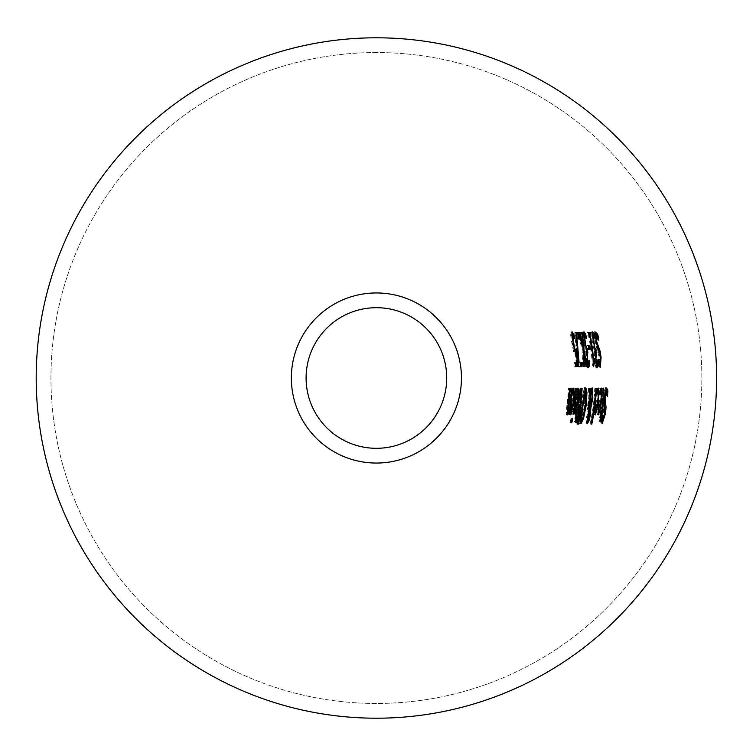 <?xml version="1.0" encoding="UTF-8"?>
<svg xmlns="http://www.w3.org/2000/svg" width="756" height="756" viewBox="0 0 756 756"><rect width="100%" height="100%" fill="white"/><g stroke="black" fill="none" stroke-linecap="round" stroke-linejoin="round"><path stroke-width="0.57" stroke-dasharray="3.78 2.83" d="M577.291 362.606L576.138 362.606A200.331 200.331 0 0 0 575.231 353.534L573.606 351.606L571.886 343.394L570.638 335.201L570.95 331.865L571.753 332.479M574.352 362.606L575.496 362.606L574.352 362.606A198.554 198.554 0 0 1 574.626 366.603L575.77 366.603L574.626 366.603M572.982 335.806A201.058 201.058 0 0 1 573.568 338.622L571.829 335.806L572.481 343.422L573.52 348.327L574.456 349.896L575.184 349.074A200.879 200.879 0 0 1 575.307 349.896M575.788 353.534A200.879 200.879 0 0 1 576.696 362.606M576.346 349.074L575.184 349.074M578.104 366.603L576.96 366.603M576.025 353.732L574.872 353.732M572.15 337.875L571.64 337.875M573.851 336.798L572.679 336.798M572.122 331.865L570.95 331.865M601.37 400.916L600.226 400.916L599.914 391.769L598.61 394.859A222.84 222.84 0 0 0 598.913 390.172L600.113 388.017L600.67 388.631M598.005 400.916L599.149 400.916L598.005 400.916A222.784 222.784 0 0 1 597.75 403.26L596.938 412.001L597.41 414.846L598.128 414.005M600.387 404.205L599.035 411.311M601.133 391.778L600.774 400.916M599.319 404.205L598.166 404.205L598.005 411.311L599.867 404.205L601.011 404.205M598.79 404.205L598.166 404.205M600.094 409.298L598.941 409.298M598.261 409.327L597.684 409.327M599.895 392.893L599.187 392.893M600.056 390.172L598.913 390.172M601.256 388.017L600.113 388.017M598.09 412.001L596.938 412.001M598.572 414.846L597.41 414.846M606.633 387.989L605.49 387.989L606.095 388.442M606.671 392.024A230.703 230.703 0 0 1 606.369 396.314L605.329 391.901L603.959 397.58L604.129 403.222M604.885 408.287L603.08 419.296M602.305 423.228L601.133 423.228L600.283 421.016A227.972 227.972 0 0 0 601.247 415.611L601.852 419.306L603.657 413.957L603.307 398.299L604.224 391.079L605.49 387.989M601.748 422.708L601.133 423.228M601.445 421.016L600.283 421.016M598.279 400.916L597.127 400.916L596.834 391.769L595.52 394.859A219.769 219.769 0 0 0 595.832 390.172L597.032 388.017L597.59 388.631M594.906 400.916L596.059 400.916L594.906 400.916A219.712 219.712 0 0 1 594.651 403.26L593.819 412.001L594.292 414.846L595.01 414.005M597.287 404.205L595.926 411.311M598.053 391.778L597.675 400.916M596.219 404.205L595.067 404.205L594.896 411.311L596.767 404.205L597.92 404.205M595.69 404.205L595.067 404.205M596.985 409.298L595.832 409.298M595.152 409.327L594.575 409.327M596.805 392.893L596.106 392.893M596.664 394.859L595.548 394.859L596.664 394.859M596.975 390.172L595.832 390.172M598.176 388.017L597.032 388.017M594.981 412.001L593.819 412.001M595.454 414.846L594.292 414.846M603.628 388.102L602.485 388.102L602.976 389.217M603.118 391.854L602.891 396.427A227.244 227.244 0 0 1 601.294 410.565L602.815 410.565M601.908 414.127L600.755 414.127A227.244 227.244 0 0 1 599.451 421.461L598.903 421.461A226.706 226.706 0 0 0 600.207 414.127L599.206 414.127A225.713 225.713 0 0 0 599.754 410.565M598.903 421.461L599.451 421.461M601.36 414.127L600.207 414.127M600.358 414.127L599.206 414.127M603.005 388.82L601.852 388.82L602.485 388.102M602.834 391.854L601.672 392.676L602.787 392.676L601.634 392.676A225.713 225.713 0 0 0 601.852 388.82M603.647 393.451L602.504 393.451L602.154 391.854M600.755 410.565A226.706 226.706 0 0 0 602.182 398.412L602.504 393.451M590.096 424.135A218.616 218.616 0 0 0 594.755 388.593L595.293 388.593A219.155 219.155 0 0 1 590.644 424.135L591.258 424.135L590.644 424.135M594.755 388.593L595.293 388.593M589.132 388.593L588.404 388.593L589.132 388.593L589.415 393.479L591.041 387.885L591.579 388.716M592.184 387.885L591.041 387.885M591.901 391.617L591.674 397.94L590.238 406.237M590.049 407.871L589.756 408.552M590.086 406.747L589.727 407.871M589.756 409.44L587.781 420.884M587.592 423.332L586.42 423.332L586.722 416.272L588.924 407.815L588.905 399.546L587.629 409.383L587.062 409.383A212.984 212.984 0 0 0 587.374 407.182L588.839 397.004L588.404 388.593M587.204 422.349L586.42 423.332M589.982 397.004L588.839 397.004M587.629 409.383L587.062 409.383M589.604 399.546L588.905 399.546M590.077 407.815L588.924 407.815M590.096 406.237L590.975 399.045L590.682 391.599L589.888 393.479M589.926 395.492L589.68 406.237M589.85 393.668L589.51 395.492M588.707 412.2L588.102 412.2L587.043 420.468L588.924 412.578L588.962 409.44L588.102 412.2M589.444 409.44L588.962 409.44M590.077 412.578L588.924 412.578M580.693 422.727L579.975 423.332L579.54 418.729L581.222 405.603L583.074 392.515L584.719 387.885L585.267 388.48M585.796 391.863L585.012 405.603L582.139 419.363M580.523 415.894L580.797 419.419L582.441 415.894L584.426 405.603L584.501 391.797L581.818 405.603L580.523 415.894L581.014 415.894M581.137 423.332L579.975 423.332M580.712 418.729L579.54 418.729M585.862 387.885L584.719 387.885M579.483 391.353L578.34 391.353L579.729 388.593L580.873 388.593L579.729 388.593M578.132 407.512L576.97 407.512L578.34 391.353M582.092 388.593L580.948 388.593M580.712 392.459A204.819 204.819 0 0 1 579.427 405.027M578.888 408.807A204.819 204.819 0 0 1 577.121 418.758M575.146 422.613L576.318 422.613L575.146 422.613L574.314 421.234L576.951 407.673A202.731 202.731 0 0 0 576.97 407.512M578.104 407.673L576.951 407.673M575.477 421.234L574.314 421.234M577.971 404.148L578.86 405.027A204.252 204.252 0 0 0 580.145 392.459L578.614 393.885L577.575 404.148M580.013 405.027L578.86 405.027M581.288 392.459L580.145 392.459M575.788 417.879L576.544 418.758A204.252 204.252 0 0 0 578.321 408.807L576.837 409.932L575.392 417.879M577.716 418.758L576.544 418.758M579.474 408.807L578.321 408.807M577.357 424.135L576.705 424.135L579.427 410.895L577.357 424.135L577.877 424.135L576.705 424.135M572.396 414.127L571.848 414.127A198.762 198.762 0 0 0 574.881 388.593L575.42 388.593A199.3 199.3 0 0 1 572.396 414.127L571.848 414.127M575.42 388.593L574.881 388.593M575.203 410.319A201.417 201.417 0 0 1 574.551 414.127L574.002 414.127A200.879 200.879 0 0 0 574.664 410.319L572.859 413.986A199.726 199.726 0 0 0 573.624 409.525L575.221 406.709A200.879 200.879 0 0 0 576.998 388.593L577.537 388.593A201.417 201.417 0 0 1 575.335 409.497M577.537 388.593L576.998 388.593M574.002 414.127L574.551 414.127M576.374 406.709L575.221 406.709M574.749 409.714L573.908 409.714M574.21 414.127L573.048 414.127M574.021 413.986L572.859 413.986M573.87 388.017L572.727 388.017L573.284 388.631M573.728 391.778L573.265 400.916M570.799 414.846L569.637 414.846L569.221 412.001L570.194 403.26A195.435 195.435 0 0 0 570.487 400.916L571.64 400.916L570.487 400.916M572.821 404.205L571.338 411.311M570.374 414.005L569.637 414.846M570.374 412.001L569.221 412.001M573.861 400.916L572.717 400.916L572.509 391.769L571.167 394.859A195.492 195.492 0 0 0 571.517 390.172L572.727 388.017M572.661 390.172L571.517 390.172M572.472 392.893L571.772 392.893M570.6 409.327L570.024 409.327L570.308 411.311L571.29 409.298L572.301 404.205L573.454 404.205M572.443 409.298L571.29 409.298M571.224 404.205L570.6 404.205L570.024 409.327M571.753 404.205L570.6 404.205M569.996 422.84A198.724 198.724 0 0 0 570.978 418.37L571.602 418.37A199.329 199.329 0 0 1 570.619 422.84L569.996 422.84L570.619 422.84M570.978 418.37L571.602 418.37M567.406 414.846L566.244 414.846L566.858 405.169A192.383 192.383 0 0 0 568.493 388.593L569.032 388.593A192.922 192.922 0 0 1 567.68 403.156L567.132 410.763L568.474 407.673A194.358 194.358 0 0 0 570.468 388.593L571.007 388.593A194.897 194.897 0 0 1 568.559 410.508M569.032 388.593L568.493 388.593M567.076 413.589L566.244 414.846M568.427 411.283A194.897 194.897 0 0 1 567.917 414.127L567.369 414.127A194.358 194.358 0 0 0 567.888 411.283M567.917 414.127L567.369 414.127M569.637 407.673L568.474 407.673M570.468 388.593L571.007 388.593M599.65 366.698L599.177 367.208L597.798 365.006A221.773 221.773 0 0 0 597.41 359.601L598.922 363.296L599.385 357.947L595.114 342.288L594.207 335.069L594.707 331.978L595.444 332.432M599.206 352.277L600.122 363.286M596.938 336.014A224.504 224.504 0 0 1 597.712 340.304L595.539 335.891L595.596 341.57L597.183 347.202M598.941 365.006L597.798 365.006M600.321 367.208L599.177 367.208M595.879 331.978L594.707 331.978M597.609 362.304L596.456 362.304L596.767 360.404A221.073 221.073 0 0 1 596.985 363.381M595.199 352.929L594.811 358.637L595.331 362.332L595.926 363.381L596.456 362.304M597.249 367.321L596.106 367.321L595.104 365.394L594.273 351.493A219.476 219.476 0 0 0 594.225 351.162L591.116 335.012L591.542 331.865L592.298 332.46M596.654 366.717L596.106 367.321M596.248 365.394L595.104 365.394M595.416 351.493L594.273 351.493M595.378 351.162L594.225 351.162M594.518 348.96L593.365 348.96M592.704 331.865L591.542 331.865M596.437 352.929L595.104 352.929M595.974 349.149L594.585 349.149L593.772 347.94L592.562 337.715M594.991 350.425A220.317 220.317 0 0 1 595.227 352.409M593.526 335.806A221.187 221.187 0 0 1 594.084 338.782L595.208 338.782L594.046 338.782L592.383 335.806L592.09 337.715M593.441 361.973L592.42 366.717A216.31 216.31 0 0 0 588.603 336.061L587.837 336.061A215.554 215.554 0 0 0 587.119 332.583L588.291 332.583L587.119 332.583M591.116 336.061L589.16 336.061A216.859 216.859 0 0 1 592.411 358.854L593.564 358.854M593.006 358.854L592.411 358.854M588.603 336.061L589.16 336.061M589 336.061L587.837 336.061M587.705 349.537L588.858 349.537L587.705 349.537A213.22 213.22 0 0 0 587.11 345.407L588.262 345.407L587.11 345.407M590.483 349.537L589.33 349.537M587.875 352.929L586.533 352.929L586.269 358.637L587.393 363.381L588.206 360.404A212.568 212.568 0 0 1 588.461 363.381M586.41 350.425A211.812 211.812 0 0 1 586.665 352.409M584.861 335.806A212.682 212.682 0 0 1 585.437 338.782L583.708 335.806L584.152 343.007L585.182 347.94L586.004 349.149L587.393 349.149M588.14 366.717L587.592 367.321L586.58 365.394L585.702 351.493A210.971 210.971 0 0 0 585.654 351.162L582.441 335.012L582.829 331.865L583.594 332.46M588.206 360.404L589.349 360.404L588.206 360.404M584.001 331.865L582.829 331.865M583.906 337.715L583.434 337.715M585.938 348.96L584.785 348.96M586.807 351.162L585.654 351.162M586.845 351.493L585.702 351.493M587.733 365.394L586.58 365.394M588.735 367.321L587.592 367.321M589.075 362.304L587.932 362.304M578.406 332.583L577.745 332.583L578.406 332.583L582.025 346.144L580.542 332.583L581.166 332.583L582.848 349.622L585.796 366.603L585.144 366.603L582.97 353.288L583.093 366.603L582.489 366.603L582.215 349.839L577.745 332.583M582.545 346.144L582.025 346.144M581.166 332.583L580.542 332.583M583.32 349.622L582.848 349.622M585.144 366.603L585.796 366.603M583.367 349.839L582.215 349.839M583.093 366.603L582.489 366.603M583.528 353.288L582.97 353.288M577.83 339.094A205.15 205.15 0 0 0 576.459 332.583L577.159 332.583A205.83 205.83 0 0 1 578.52 339.094L577.83 339.094L578.52 339.094M576.459 332.583L577.159 332.583M577.697 366.603L578.85 366.603L577.697 366.603A201.625 201.625 0 0 0 577.348 361.5L574.73 332.583L575.354 332.583L577.943 362.606L579.087 362.606M578.491 361.5L577.348 361.5M575.354 332.583L574.73 332.583M581.544 366.603L580.4 366.603M578.586 362.606L577.943 362.606M376.403 292.95A85.05 85.05 0 0 0 302.74 420.525A85.05 85.05 0 0 0 450.056 420.525A85.05 85.05 0 0 0 376.403 292.95M376.403 307.692A70.308 70.308 0 0 0 315.507 413.154A70.308 70.308 0 0 0 437.289 413.154A70.308 70.308 0 0 0 376.403 307.692M376.403 52.542A325.458 325.458 0 0 0 94.547 540.729A325.458 325.458 0 0 0 658.259 540.729A325.458 325.458 0 0 0 376.403 52.542A325.458 325.458 0 0 0 90.881 534.208A325.458 325.458 0 0 0 650.472 553.515A325.458 325.458 0 0 0 376.403 52.542M399.848 38.613A340.2 340.2 0 0 1 662.889 561.462A340.2 340.2 0 0 1 77.944 541.277A340.2 340.2 0 0 1 399.848 38.613M574.758 351.606L573.606 351.606M572.481 343.422L571.886 343.394M571.81 335.201L570.638 335.201M600.614 388.735L599.47 388.735M598.903 403.26L597.75 403.26M604.517 397.58L603.959 397.58M604.885 413.494L604.327 413.494M605.367 391.079L604.224 391.079M604.45 398.299L603.307 398.299M604.375 406.879L603.222 406.879M605.017 408.665L603.864 408.665M604.809 413.957L603.657 413.957M597.533 388.735L596.389 388.735M595.804 403.26L594.651 403.26M603.496 396.427L602.891 396.427M603.335 398.412L602.182 398.412M592.222 397.94L591.674 397.94M591.362 404.205L590.748 404.205M589.708 415.45L589.113 415.45M588.527 407.182L587.374 407.182M588.839 411.642L587.686 411.642M587.885 416.272L586.722 416.272M591.428 403.874L590.275 403.874M592.128 399.045L590.975 399.045M587.97 415.838L587.374 415.838M589.671 415.668L588.508 415.668M581.222 405.603L581.818 405.603M585.012 405.603L584.426 405.603M583.604 415.894L582.441 415.894M584.218 392.515L583.074 392.515M578.387 399.045L577.234 399.045M576.289 414.95L575.127 414.95M578.406 398.856L577.849 398.856M576.412 414.316L575.845 414.316M577.386 409.932L576.837 409.932M571.347 403.26L570.194 403.26M573.237 388.735L572.084 388.735M568.011 405.169L566.858 405.169M568.285 403.156L567.68 403.156M567.51 408.864L566.943 408.864M600.529 357.947L599.385 357.947M599.432 352.655L598.279 352.655M598.346 350.86L597.193 350.86M596.276 342.288L595.114 342.288M595.369 335.069L594.207 335.069M600.481 357.475L599.933 357.475M596.163 341.57L595.596 341.57M595.416 359.109L594.273 359.109M593.29 342.676L592.137 342.676M592.288 335.012L591.116 335.012M595.378 358.637L594.811 358.637M594.273 347.94L593.772 347.94M593.347 343.007L592.77 343.007M584.728 343.007L584.152 343.007M585.683 347.94L585.182 347.94M586.836 358.637L586.269 358.637M583.604 335.012L582.441 335.012M584.672 342.676L583.509 342.676M586.883 359.109L585.73 359.109"/><path stroke-width="1.13" d="M576.696 362.606A200.879 200.879 0 0 1 576.96 366.603L575.77 366.603A199.688 199.688 0 0 0 575.496 362.606L576.138 362.606M575.307 349.896A200.879 200.879 0 0 1 575.788 353.534M574.295 349.848L575.609 349.896L576.346 349.074A202.022 202.022 0 0 1 578.104 366.603L575.77 366.603M571.753 332.479L572.538 333.793A201.058 201.058 0 0 1 572.982 335.806L571.876 335.806M575.496 362.606L577.291 362.606A201.474 201.474 0 0 0 576.384 353.534L574.758 351.606L571.81 335.201L572.122 331.865L573.71 333.793A202.202 202.202 0 0 1 574.73 338.622L573.001 335.806L572.812 337.875L574.683 348.327L573.965 348.327M574.683 348.327L575.609 349.896M576.384 353.534L575.6 353.534M572.812 337.875L572.15 337.875M573.71 333.793L572.538 333.793M599.149 400.916L601.37 400.916L601.058 391.769L599.754 394.859A223.984 223.984 0 0 0 600.056 390.172L601.256 388.017L601.889 401.219L598.572 414.846L598.09 412.001L598.903 403.26A223.927 223.927 0 0 0 599.149 400.916L600.226 400.916M600.774 400.916L600.387 404.205M599.035 411.311L598.128 414.005M600.67 388.631L601.133 391.778M599.867 404.205L598.79 404.205M598.837 409.327L599.158 411.311L600.094 409.298L601.011 404.205L599.319 404.205L598.837 409.327L598.261 409.327M599.158 411.311L598.119 411.311M601.058 391.769L599.962 391.769M602.456 415.611L603.014 419.306L604.809 413.957L604.45 398.299L605.367 391.079L606.633 387.989L607.9 390.635L606.756 390.635A230.703 230.703 0 0 1 606.671 392.024M605.49 387.989L606.756 390.635M607.9 390.635A231.846 231.846 0 0 1 607.522 396.314L606.473 391.901L605.216 391.929M606.473 391.901L605.102 397.58L605.726 404.337L604.573 404.337L604.885 408.287M603.978 402.797L604.573 404.337M605.726 404.337L606.066 407.342L604.923 407.342M606.066 407.342L605.48 413.494L602.305 423.228L601.445 421.016A229.115 229.115 0 0 0 602.409 415.611M603.08 419.296L601.748 422.708M603.014 419.306L601.767 419.296M596.059 400.916L598.279 400.916L597.977 391.769L596.664 394.859A220.913 220.913 0 0 0 596.975 390.172L598.176 388.017L598.799 401.219L595.454 414.846L594.981 412.001L595.804 403.26A220.856 220.856 0 0 0 596.059 400.916L597.127 400.916M597.675 400.916L597.287 404.205M595.926 411.311L595.01 414.005M597.59 388.631L598.053 391.778M596.767 404.205L595.69 404.205M595.728 409.327L596.049 411.311L596.985 409.298L597.92 404.205L596.219 404.205L595.728 409.327L595.152 409.327M596.049 411.311L595.01 411.311M597.977 391.769L596.881 391.769M602.976 389.217L603.118 391.854M603.297 391.854L602.787 392.676A226.857 226.857 0 0 0 603.005 388.82L603.628 388.102L604.044 396.427A228.388 228.388 0 0 1 602.447 410.565L601.908 410.565A227.849 227.849 0 0 0 603.335 398.412L603.647 393.451L602.834 391.854M602.447 410.565L602.815 410.565A228.747 228.747 0 0 1 602.277 414.127L600.755 414.127M601.663 410.565A227.603 227.603 0 0 1 601.115 414.127M602.277 414.127L601.908 414.127A228.388 228.388 0 0 1 600.614 421.461L600.066 421.461A227.849 227.849 0 0 0 601.36 414.127L600.358 414.127A226.857 226.857 0 0 0 600.907 410.565L601.908 410.565M600.614 421.461L600.066 421.461M596.446 388.593A220.298 220.298 0 0 1 591.816 424.135L591.258 424.135A219.76 219.76 0 0 0 595.908 388.593L596.446 388.593L595.908 388.593M591.816 424.135L591.258 424.135M589.548 388.593L590.275 388.593L589.548 388.593L589.982 397.004L588.527 407.182A214.128 214.128 0 0 1 588.215 409.383L588.782 409.383L588.215 409.383M590.275 388.593L590.559 393.479L589.841 393.479M590.559 393.479L592.184 387.885L592.827 397.94L590.88 407.871L590.049 407.871M591.579 388.716L591.901 391.617M590.238 406.237L590.086 406.747M589.756 408.552L589.756 409.44M590.88 407.871L590.275 415.45L588.952 420.884L587.781 420.884L587.204 422.349M588.952 420.884L587.592 423.332L587.885 416.272L590.077 407.815L589.604 399.546M590.058 399.546L588.782 409.383M591.825 391.599L590.653 395.492L590.833 406.237L592.128 399.045L591.825 391.599L590.89 391.599M590.833 406.237L590.096 406.237M590.653 395.492L589.926 395.492M588.206 420.468L589.671 415.668L590.115 409.44L588.206 420.468L587.28 420.468M589.255 412.2L588.707 412.2M590.115 409.44L589.444 409.44M582.337 418.729L579.975 423.332M584.719 387.885L585.824 392.515M580.655 419.363L581.969 419.419L583.604 415.894L585.579 405.603L585.645 391.797L582.97 405.603L581.685 415.894L581.969 419.419M585.645 391.797L584.341 391.854M583.5 418.729L581.137 423.332L580.712 418.729L584.218 392.515L585.862 387.885L586.968 392.515L586.165 405.603L583.5 418.729L582.602 418.729M578.387 399.045L579.483 391.353L580.873 388.593L582.092 388.593A205.963 205.963 0 0 1 577.471 422.613L576.299 422.613L575.477 421.234L578.104 407.673A203.874 203.874 0 0 0 578.132 407.512L578.387 399.045M580.873 388.593L580.948 388.593A204.819 204.819 0 0 1 580.712 392.459M579.427 405.027A204.819 204.819 0 0 1 578.888 408.807M577.121 418.758A204.819 204.819 0 0 1 576.299 422.613L577.471 422.613M579.37 405.027L580.013 405.027A205.396 205.396 0 0 0 581.288 392.459L579.757 393.885L578.727 404.148L579.37 405.027L578.217 405.027L577.575 404.148M578.727 404.148L577.971 404.148M579.757 393.885L579.02 393.885M580.835 392.459L579.238 392.581M577.159 418.758L577.716 418.758A205.396 205.396 0 0 0 579.474 408.807L577.99 409.932L576.554 417.879L577.159 418.758L575.996 418.758L575.392 417.879M576.554 417.879L575.788 417.879M578.831 408.807L577.707 408.807M580.977 410.895L578.529 424.135L577.877 424.135L580.589 410.895M578.529 424.135L577.877 424.135M576.563 388.593A200.444 200.444 0 0 1 573.558 414.127L573.01 414.127A199.905 199.905 0 0 0 576.025 388.593L576.563 388.593L576.025 388.593M573.558 414.127L573.01 414.127M578.68 388.593L578.142 388.593L578.68 388.593A202.561 202.561 0 0 1 575.713 414.127L575.165 414.127A202.022 202.022 0 0 0 575.817 410.319L574.636 410.404M575.335 409.497A201.417 201.417 0 0 1 575.203 410.319M575.713 414.127L575.165 414.127M575.817 410.319L574.021 413.986A200.869 200.869 0 0 0 574.777 409.525L576.374 406.709A202.022 202.022 0 0 0 578.142 388.593M573.284 388.631L573.728 391.778M573.265 400.916L572.821 404.205M573.653 391.769L572.311 394.859A196.636 196.636 0 0 0 572.661 390.172L573.87 388.017L574.38 401.219L570.799 414.846L570.374 412.001L571.347 403.26A196.579 196.579 0 0 0 571.64 400.916L573.861 400.916L573.653 391.769L572.557 391.769M571.338 411.311L570.374 414.005M571.64 400.916L572.717 400.916M571.47 411.311L573.454 404.205L571.753 404.205L571.47 411.311L570.421 411.311M571.186 409.327L570.6 409.327M572.301 404.205L571.224 404.205M572.764 418.37A200.472 200.472 0 0 1 571.801 422.84L571.167 422.84A199.867 199.867 0 0 0 572.141 418.37L572.764 418.37L572.141 418.37M571.801 422.84L571.167 422.84M572.15 388.593L571.612 388.593L572.15 388.593A196.04 196.04 0 0 1 569.079 414.127L568.531 414.127A195.502 195.502 0 0 0 569.041 411.283L567.406 414.846L568.011 405.169A193.527 193.527 0 0 0 569.637 388.593L570.175 388.593L569.637 388.593M570.175 388.593A194.065 194.065 0 0 1 568.833 403.156L568.295 410.763L567.274 410.763M569.041 411.283L567.888 411.283L567.076 413.589M569.079 414.127L568.531 414.127M568.295 410.763L569.637 407.673A195.502 195.502 0 0 0 571.612 388.593M568.559 410.508A194.897 194.897 0 0 1 568.427 411.283M598.837 363.277L600.066 363.296L600.529 357.947L596.276 342.288L595.369 335.069L595.879 331.978L597.835 334.625A225.647 225.647 0 0 1 598.875 340.304L596.701 335.891L595.435 335.91M600.122 363.286L599.65 366.698M596.928 346.777L599.206 352.277M594.707 331.978L596.673 334.625A224.504 224.504 0 0 1 596.938 336.014M596.701 335.891L596.749 341.57L600.151 351.332L601.077 357.475L600.321 367.208L598.941 365.006A222.916 222.916 0 0 0 598.563 359.601L598.563 359.601M598.601 359.601L600.066 363.296M600.151 351.332L599.007 351.332M599.064 348.327L597.911 348.327M597.835 334.625L596.673 334.625M597.07 363.381L597.883 360.404A222.217 222.217 0 0 1 598.251 365.224L597.249 367.321L596.248 365.394L595.416 351.493A220.62 220.62 0 0 0 595.378 351.162L592.288 335.012L592.704 331.865L594.329 333.963A222.33 222.33 0 0 1 595.246 338.782L593.545 335.806L593.252 337.715L594.925 347.94L595.974 349.149A221.461 221.461 0 0 1 596.437 352.929L595.955 358.637L597.07 363.381L595.889 363.371M596.985 363.381A221.073 221.073 0 0 1 597.108 365.224L596.106 367.321M598.251 365.224L597.108 365.224M596.248 352.929L595.199 352.929M594.821 349.149A220.317 220.317 0 0 1 594.991 350.425M595.227 352.409A220.317 220.317 0 0 1 595.293 352.929M595.737 349.149L594.585 349.149M593.252 337.715L592.562 337.715M592.383 335.806L593.545 335.806M594.329 333.963L593.158 333.963A221.187 221.187 0 0 1 593.526 335.806M592.298 332.46L593.158 333.963M593.186 358.854A217.633 217.633 0 0 1 593.441 361.973L593.262 362.02M588.291 332.583L590.408 332.583A218.777 218.777 0 0 1 591.116 336.061L589 336.061A216.698 216.698 0 0 0 588.291 332.583L589.236 332.583A217.633 217.633 0 0 1 589.954 336.061M590.332 336.061A218.002 218.002 0 0 1 593.564 358.854L593.006 358.854M594.339 358.854A218.777 218.777 0 0 1 594.585 361.973L593.441 361.973M594.585 361.973L593.564 366.717A217.454 217.454 0 0 0 589.774 336.061M590.408 332.583L589.236 332.583M588.858 349.537A214.354 214.354 0 0 0 588.262 345.407L588.735 345.407A214.827 214.827 0 0 1 589.33 349.537L590.483 349.537A215.97 215.97 0 0 0 589.897 345.407M588.262 345.407L588.735 345.407M587.355 363.371L588.546 363.381L589.387 360.404A213.712 213.712 0 0 1 589.727 365.224L588.584 365.224L587.592 367.321M586.24 349.149A211.812 211.812 0 0 1 586.41 350.425M586.665 352.409A211.812 211.812 0 0 1 586.732 352.929M585.995 349.149L587.393 349.149A212.956 212.956 0 0 1 587.875 352.929L586.628 352.929M583.594 332.46L584.473 333.963A212.682 212.682 0 0 1 584.861 335.806L583.679 335.815M588.461 363.381A212.568 212.568 0 0 1 588.584 365.224M589.727 365.224L588.735 367.321L587.733 365.394L586.845 351.493A212.115 212.115 0 0 0 586.807 351.162L583.604 335.012L584.001 331.865L585.645 333.963L584.473 333.963M585.645 333.963A213.825 213.825 0 0 1 586.599 338.782L584.879 335.806L584.596 337.715L583.906 337.715M584.596 337.715L586.335 347.94L587.157 349.149M587.686 352.929L587.421 358.637L588.546 363.381M578.916 332.583L579.578 332.583L578.916 332.583L583.367 349.839L583.632 366.603L584.237 366.603L583.632 366.603M579.578 332.583L583.188 346.144L582.545 346.144M583.188 346.144L581.714 332.583L582.337 332.583L581.714 332.583M582.337 332.583L584.001 349.622L583.32 349.622M584.001 349.622L586.939 366.603L586.287 366.603L584.123 353.288L584.237 366.603M584.123 353.288L583.528 353.288M586.939 366.603L586.287 366.603M578.331 332.583A206.974 206.974 0 0 1 579.691 339.094L578.992 339.094A206.293 206.293 0 0 0 577.631 332.583L578.331 332.583L577.631 332.583M579.691 339.094L578.992 339.094M576.526 332.583L579.087 362.606L581.288 362.606A205.462 205.462 0 0 1 581.544 366.603L578.85 366.603A202.769 202.769 0 0 0 578.491 361.5L575.902 332.583L576.526 332.583L575.902 332.583M581.288 362.606L580.145 362.606A204.318 204.318 0 0 1 580.4 366.603L578.85 366.603M580.145 362.606L578.586 362.606M376.403 37.8A340.2 340.2 0 0 0 81.78 548.1A340.2 340.2 0 0 0 671.026 548.1A340.2 340.2 0 0 0 376.403 37.8M376.403 307.692A70.308 70.308 0 0 1 446.711 378A70.308 70.308 0 0 1 376.403 448.308A70.308 70.308 0 0 1 306.095 378A70.308 70.308 0 0 1 376.403 307.692M461.453 378A85.05 85.05 0 0 0 376.403 292.95A85.05 85.05 0 0 0 291.353 378A85.05 85.05 0 0 0 376.403 463.05A85.05 85.05 0 0 0 461.453 378M573.634 343.422L573.048 343.422M601.889 401.219L600.736 401.219M605.102 397.58L604.517 397.58M605.131 402.797L604.138 402.797M605.48 413.494L604.885 413.494M598.799 401.219L597.646 401.219M604.044 396.427L603.496 396.427M592.827 397.94L592.222 397.94M591.901 404.205L591.362 404.205M590.275 415.45L589.708 415.45M588.537 415.838L587.97 415.838M582.97 405.603L582.375 405.603M581.685 415.894L581.014 415.894M586.165 405.603L585.579 405.603M586.968 392.515L586.08 392.515M579.001 398.856L578.406 398.856M577.008 414.316L576.412 414.316M577.99 409.932L577.386 409.932M574.38 401.219L573.228 401.219M568.833 403.156L568.285 403.156M568.106 408.864L567.51 408.864M601.077 357.475L600.481 357.475M598.081 346.777L597.089 346.777M596.749 341.57L596.163 341.57M596.475 362.332L595.747 362.332M595.955 358.637L595.378 358.637M594.925 347.94L594.273 347.94M593.933 343.007L593.347 343.007M585.314 343.007L584.728 343.007M586.335 347.94L585.683 347.94M587.421 358.637L586.836 358.637M587.951 362.332L587.214 362.332"/></g></svg>
